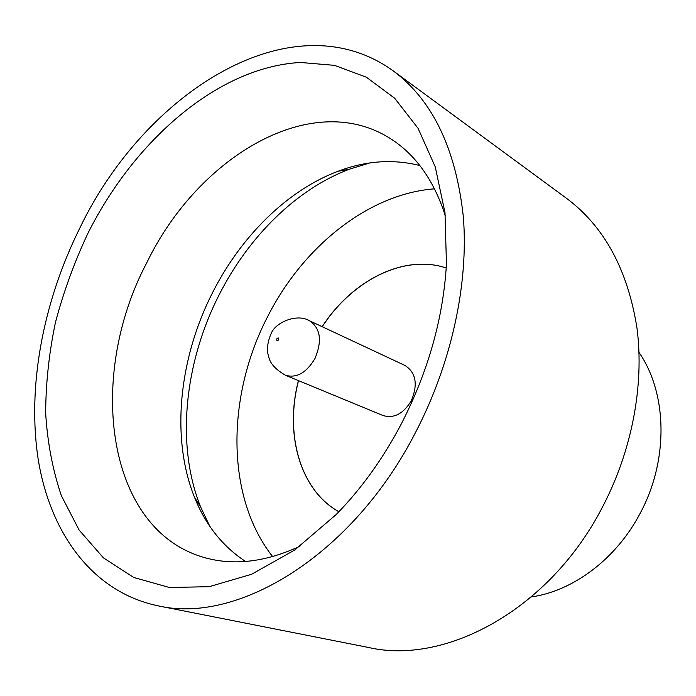 <?xml version="1.0" encoding="UTF-8"?>
<svg xmlns="http://www.w3.org/2000/svg" width="696" height="696" viewBox="0 0 696 696"><rect width="100%" height="100%" fill="white"/><g stroke="black" fill="none" stroke-linecap="round" stroke-linejoin="round"><path stroke-width="1.04" d="M401.644 423.264C383.322 458.229 361.485 488.67 336.133 514.579L294.66 550.04L251.595 574.27L209.191 586.693L169.389 587.494L133.745 577.48L103.417 557.861L79.153 530.091L61.378 495.726C52.713 470.131 47.485 442.7 45.675 413.424C45.753 383.548 49.007 353.246 55.428 322.518C63.527 291.928 74.376 262.148 87.974 233.186C134.902 139.713 218.379 66.973 300.446 62.466L334.489 65.354L366.357 77.195L394.684 98.249L418.096 128.36L435.252 166.901L444.996 212.715L446.449 264.045C443.282 317.915 428.353 370.985 401.644 423.264M445.353 215.934C434.365 181.534 416.826 156.269 392.744 140.14C313.705 86.904 198.299 156.113 146.926 262.462C85.904 377.423 105.836 533.736 208.478 558.636C236.64 565.509 267.116 561.376 299.906 546.256M209.8 526.28L200.692 507.14C175.723 445.144 184.405 362.729 219.249 294.617C248.594 236.71 296.487 189.068 349.505 169.154L369.776 162.96M245.531 561.455C222.555 546.343 205.537 524.932 194.471 497.214C170.59 437.749 179.046 358.179 212.689 292.372C241.016 236.422 287.17 190.417 337.986 171.277C365.905 160.724 393.188 158.819 419.845 165.561M639.024 352.446C667.464 393.431 668.891 460.552 639.868 513.848C616.021 559.114 573.086 591.008 531.37 596.942M393.31 70.94L566.587 198.369C604.363 226.609 627.844 269.952 637.023 328.382C644.392 385.419 631.89 451.469 601.875 508.202C549.179 609.687 445.797 665.159 368.81 647.541L157.818 605.772C92.733 592.139 50.695 533.684 38.48 461.022C26.718 387.75 42.9 302.455 79.753 228.201C144.742 92.368 292.268 -2.071 393.31 70.94C432.625 100.215 455.967 148.848 463.345 216.856C468.695 283.411 451.695 362.781 415.843 431.859C352.646 555.695 237.275 624.686 157.818 605.772M434.548 188.834C368.114 193.853 302.873 246.941 267.629 316.645C226.47 395.902 225.391 496.596 272.615 556.582M338.882 511.743C299.976 490.167 284.56 433.843 298.514 380.642M338.874 511.76C299.915 490.21 284.455 433.843 298.436 380.608M309.459 320.743L405.055 365.504C416.008 372.699 418.096 384.444 411.327 400.722C403.402 413.798 393.971 418.731 383.026 415.538L285.456 375.248C296.609 378.415 306.44 372.839 314.957 358.518C322.361 340.77 320.525 328.181 309.459 320.743C296.992 313.113 274.859 322.431 270.892 334.158M322.257 326.737C352.072 280.514 404.028 253.866 446.214 267.986M322.17 326.694C352.002 280.445 404.019 253.788 446.214 267.969M278.626 339.848C278.913 337.76 278.322 337.412 276.843 338.778C276.556 340.857 277.147 341.214 278.626 339.848M194.471 497.214L200.692 507.14M270.7 334.532C267.22 343.345 266.559 350.723 268.717 356.665C269.926 363.269 275.512 369.463 285.456 375.248M337.986 171.277L349.505 169.154"/></g></svg>
